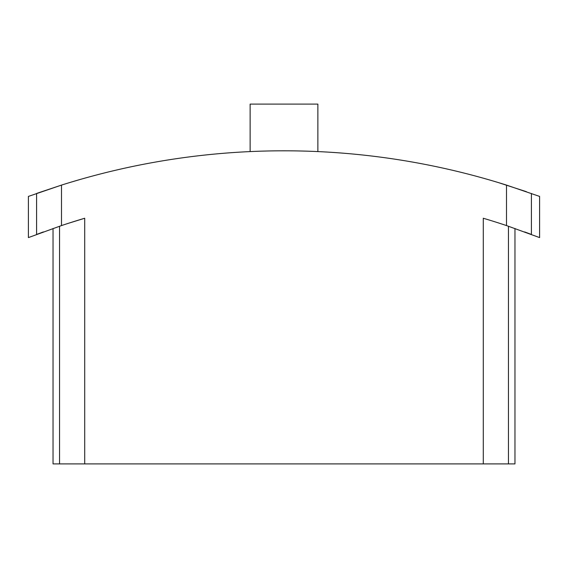 <?xml version="1.0" encoding="UTF-8"?>
<svg xmlns="http://www.w3.org/2000/svg" width="568" height="568" viewBox="0 0 568 568"><rect width="100%" height="100%" fill="white"/><g stroke="black" fill="none" stroke-linecap="round" stroke-linejoin="round"><path stroke-width="0.85" d="M539.6 196.414L539.6 237.594L539.6 196.414L506.507 185.097A739.082 739.082 0 0 0 61.493 185.097L37.097 193.269M526.437 191.7L498.448 182.605M79.385 179.694L69.637 182.576M61.493 225.574L61.493 185.097L28.4 196.414L28.4 237.594L61.493 225.574A700.592 700.592 0 0 1 84.71 218.247L84.71 463.893L514.963 463.893L514.963 228.471M53.037 228.471L53.037 463.893L84.71 463.893M530.902 234.257L524.647 231.929M43.338 231.936L37.097 234.257M539.6 237.594L506.507 225.574A700.592 700.592 0 0 0 483.29 218.247L483.29 463.893M68.621 223.231L84.71 218.247M250.126 151.585L250.126 104.107L317.874 104.107L317.874 151.585M508.445 226.234L508.445 463.893M59.555 226.234L59.555 463.893M506.507 185.097L506.507 225.574M531.407 193.447L531.407 234.442M36.593 193.447L36.593 234.442M28.4 196.414L28.4 237.594"/></g></svg>
